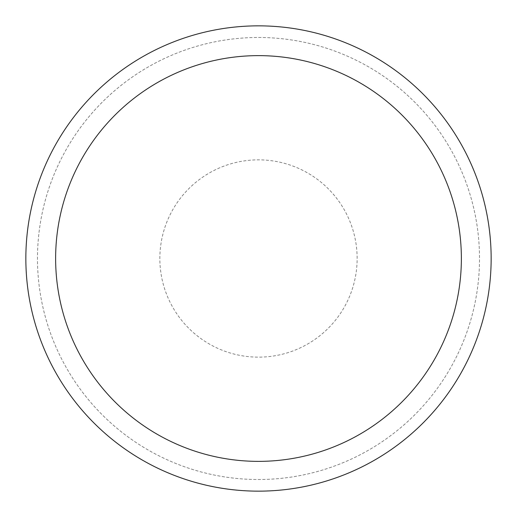 <?xml version="1.0" encoding="UTF-8"?>
<svg xmlns="http://www.w3.org/2000/svg" width="517" height="517" viewBox="0 0 517 517"><rect width="100%" height="100%" fill="white"/><g stroke="black" fill="none" stroke-linecap="round" stroke-linejoin="round"><path stroke-width="0.39" stroke-dasharray="2.58 1.94" d="M491.15 258.5A232.65 232.65 0 0 0 258.5 25.85A232.65 232.65 0 0 0 25.85 258.5A232.65 232.65 0 0 0 258.5 491.15A232.65 232.65 0 0 0 491.15 258.5A232.65 232.65 0 0 0 258.5 25.85A232.65 232.65 0 0 0 25.85 258.5A232.65 232.65 0 0 0 258.5 491.15A232.65 232.65 0 0 0 491.15 258.5A232.65 232.65 0 0 0 258.5 25.85A232.65 232.65 0 0 0 25.85 258.5A232.65 232.65 0 0 0 258.5 491.15A232.65 232.65 0 0 0 491.15 258.5M258.5 37.483A221.017 221.017 0 0 1 479.517 258.5A221.017 221.017 0 0 1 258.5 479.517A221.017 221.017 0 0 1 37.483 258.5A221.017 221.017 0 0 1 258.5 37.483A221.017 221.017 0 0 1 479.517 258.5A221.017 221.017 0 0 1 258.5 479.517A221.017 221.017 0 0 1 37.483 258.5A221.017 221.017 0 0 1 258.5 37.483M258.5 491.15A232.65 232.65 0 0 1 25.85 258.5A232.65 232.65 0 0 1 258.5 25.85A232.65 232.65 0 0 1 491.15 258.5A232.65 232.65 0 0 1 258.5 491.15A232.65 232.65 0 0 1 25.85 258.5A232.65 232.65 0 0 1 258.5 25.85A232.65 232.65 0 0 1 491.15 258.5A232.65 232.65 0 0 1 258.5 491.15M357.144 258.5A98.644 98.644 0 0 0 258.5 159.856A98.644 98.644 0 0 0 159.856 258.5A98.644 98.644 0 0 0 258.5 357.144A98.644 98.644 0 0 0 357.144 258.5"/><path stroke-width="0.78" d="M491.15 258.5A232.65 232.65 0 0 0 258.5 25.85A232.65 232.65 0 0 0 25.85 258.5A232.65 232.65 0 0 0 258.5 491.15A232.65 232.65 0 0 0 491.15 258.5M461.371 258.5A202.871 202.871 0 0 0 258.5 55.629A202.871 202.871 0 0 0 55.629 258.5A202.871 202.871 0 0 0 258.5 461.371A202.871 202.871 0 0 0 461.371 258.5"/></g></svg>
